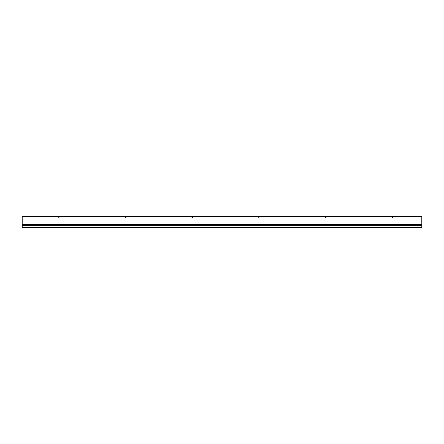 <?xml version="1.0" encoding="UTF-8"?>
<svg xmlns="http://www.w3.org/2000/svg" width="444" height="444" viewBox="0 0 444 444"><rect width="100%" height="100%" fill="white"/><g stroke="black" fill="none" stroke-linecap="round" stroke-linejoin="round"><path stroke-width="0.67" d="M386.213 216.994L388.805 216.655C391.014 216.728 392.241 217.11 392.474 217.81C392.241 217.11 391.014 216.728 388.805 216.655L386.213 216.994M325.818 217.81C325.585 217.11 324.359 216.728 322.15 216.655L421.8 216.655L322.15 216.655C324.359 216.728 325.585 217.11 325.818 217.81M319.558 216.994L322.15 216.655L319.558 216.994M252.902 216.994L255.494 216.655C257.703 216.728 258.93 217.11 259.163 217.81C258.93 217.11 257.703 216.728 255.494 216.655L252.902 216.994M192.507 217.81C192.274 217.11 191.048 216.728 188.839 216.655L322.15 216.655L188.839 216.655C191.048 216.728 192.274 217.11 192.507 217.81M186.247 216.994L188.839 216.655L186.247 216.994M119.591 216.994L122.183 216.655C124.392 216.728 125.619 217.11 125.852 217.81C125.619 217.11 124.392 216.728 122.183 216.655L119.591 216.994M59.196 217.81C58.963 217.11 57.737 216.728 55.528 216.655L188.839 216.655L55.528 216.655C57.737 216.728 58.963 217.11 59.196 217.81M52.936 216.994L55.528 216.655L22.2 216.655L22.2 227.345L421.8 227.345L421.8 225.347L22.2 225.347L421.8 225.347L421.8 224.514L22.2 224.514L421.8 224.514L421.8 216.655L421.8 227.345L22.2 227.345L22.2 216.655L55.528 216.655L52.936 216.994"/></g></svg>
